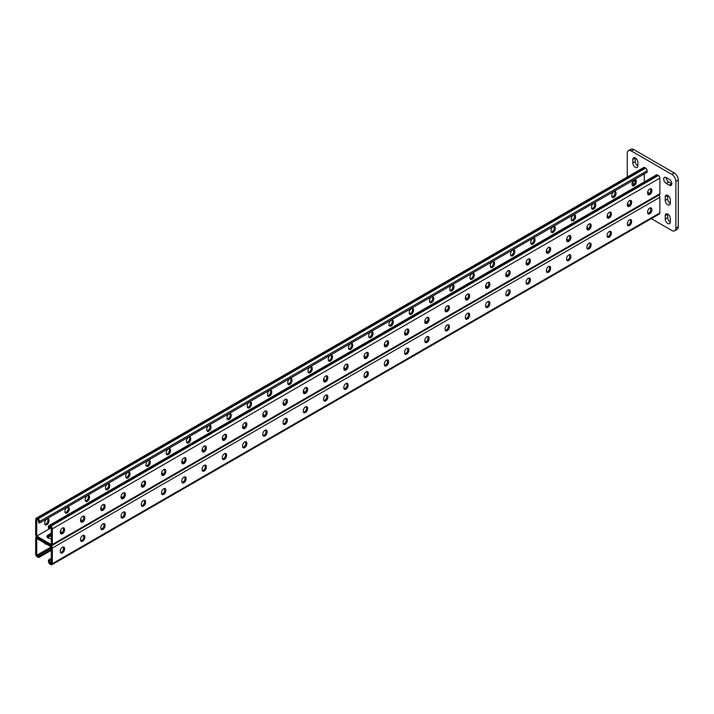 <?xml version="1.0" encoding="UTF-8"?>
<svg xmlns="http://www.w3.org/2000/svg" width="714" height="714" viewBox="0 0 714 714"><rect width="100%" height="100%" fill="white"/><g stroke="black" fill="none" stroke-linecap="round" stroke-linejoin="round"><path stroke-width="1.07" d="M671.82 183.721A3.579 2.071 -120 0 0 669.286 179.33L666.251 177.581A3.579 2.071 -120 0 0 664.457 177.402A3.579 2.071 -120 0 0 663.913 180.267A3.579 2.071 -120 0 0 666.251 183.427L669.286 185.176A3.579 2.071 -120 0 0 671.08 185.354A3.579 2.071 -120 0 0 671.82 183.721M651.284 218.636L671.82 230.488A5.73 3.311 -120 0 0 674.685 230.774A5.73 3.311 -120 0 0 675.872 228.15L675.872 181.383A5.73 3.311 -120 0 0 671.82 174.368L631.319 150.975A5.73 3.311 -120 0 0 628.454 150.699A5.73 3.311 -120 0 0 627.267 153.314L627.267 177.027M671.82 174.368L674.248 172.958L633.746 149.574L631.319 150.975M675.872 228.15L678.3 226.749L678.3 179.973L675.872 181.383M667.67 195.359A3.579 2.071 -120 0 0 667.67 195.466L667.67 198.974A3.579 2.071 -120 0 0 670.294 203.419M666.153 177.527A3.579 2.071 -120 0 0 668.679 182.025L671.722 183.775A3.579 2.071 -120 0 0 671.82 183.828M667.67 214.066A3.579 2.071 -120 0 0 667.67 214.182L667.67 217.69A3.579 2.071 -120 0 0 670.294 222.125M635.264 157.937A3.579 2.071 -120 0 0 635.264 158.053L635.264 161.56A3.579 2.071 -120 0 0 637.897 166.005M628.454 150.699L630.881 149.288A5.73 3.311 60 0 1 633.746 149.574M674.248 172.958A5.73 3.311 60 0 1 678.3 179.973M678.3 226.749A5.73 3.311 60 0 1 677.113 229.373L674.685 230.774M670.303 199.795A3.579 2.071 -120 0 0 668.741 196.189A3.579 2.071 -120 0 0 665.975 195.234A3.579 2.071 -120 0 0 665.234 196.877L665.234 200.384A3.579 2.071 -120 0 0 666.796 203.981A3.579 2.071 -120 0 0 669.562 204.945A3.579 2.071 -120 0 0 670.303 203.303L670.303 199.795M670.303 218.502A3.579 2.071 -120 0 0 668.741 214.905A3.579 2.071 -120 0 0 665.975 213.941A3.579 2.071 -120 0 0 665.234 215.583L665.234 219.091A3.579 2.071 -120 0 0 666.796 222.688A3.579 2.071 -120 0 0 669.562 223.652A3.579 2.071 -120 0 0 670.303 222.009L670.303 218.502M632.836 181.267L632.836 181.668A3.579 2.071 -120 0 0 633.791 184.507M637.897 162.381A3.579 2.071 -120 0 0 636.335 158.776A3.579 2.071 -120 0 0 633.577 157.821A3.579 2.071 -120 0 0 632.836 159.454L632.836 162.962A3.579 2.071 -120 0 0 634.398 166.567A3.579 2.071 -120 0 0 637.156 167.522A3.579 2.071 -120 0 0 637.897 165.889L637.897 162.381M36.709 555.305L36.709 538.472L51.292 546.888L38.538 554.251L38.538 556.358L36.709 555.305L51.292 547.085M51.292 561.623L49.471 562.668L49.471 560.57L49.98 560.517L48.963 559.937L48.463 559.981L48.463 561.499A2.151 1.241 60 0 0 49.98 564.131L50.792 564.604A2.151 1.241 60 0 0 51.863 564.712A2.151 1.241 60 0 0 52.309 563.721L52.309 548.057A2.151 1.241 60 0 0 50.792 545.425L37.217 537.588A2.151 1.241 -120 0 0 36.146 537.481A2.151 1.241 -120 0 0 35.7 538.472L35.7 554.135A2.151 1.241 -120 0 0 37.217 556.768L38.029 557.232A2.151 1.241 -120 0 0 39.1 557.339A2.151 1.241 -120 0 0 39.547 556.358L39.547 554.84L51.292 548.254M47.633 537.704A3.579 2.071 180 0 1 48.052 537.419L51.292 535.545M648.419 193.949A3.579 2.071 0 0 0 647.643 193.146A3.579 2.071 0 0 1 648.419 193.949M628.168 205.641A3.579 2.071 0 0 0 627.383 204.838A3.579 2.071 0 0 1 628.168 205.641M385.141 345.951A3.579 2.071 0 0 0 384.364 345.148A3.579 2.071 0 0 1 385.141 345.951M364.89 357.643A3.579 2.071 0 0 0 364.104 356.839A3.579 2.071 0 0 1 364.89 357.643M405.391 334.259A3.579 2.071 0 0 0 404.615 333.456A3.579 2.071 0 0 1 405.391 334.259M425.642 322.567A3.579 2.071 0 0 0 424.866 321.764A3.579 2.071 0 0 1 425.642 322.567M445.902 310.876A3.579 2.071 0 0 0 445.117 310.072A3.579 2.071 0 0 1 445.902 310.876M466.153 299.184A3.579 2.071 0 0 0 465.367 298.381A3.579 2.071 0 0 1 466.153 299.184M486.404 287.492A3.579 2.071 0 0 0 485.618 286.689A3.579 2.071 0 0 1 486.404 287.492M506.654 275.8A3.579 2.071 0 0 0 505.869 274.997A3.579 2.071 0 0 1 506.654 275.8M526.905 264.109A3.579 2.071 0 0 0 526.129 263.305A3.579 2.071 0 0 1 526.905 264.109M547.156 252.408A3.579 2.071 0 0 0 546.38 251.605A3.579 2.071 0 0 1 547.156 252.408M567.407 240.716A3.579 2.071 0 0 0 566.63 239.913A3.579 2.071 0 0 1 567.407 240.716M587.667 229.024A3.579 2.071 0 0 0 586.881 228.221A3.579 2.071 0 0 1 587.667 229.024M607.917 217.333A3.579 2.071 0 0 0 607.132 216.529A3.579 2.071 0 0 1 607.917 217.333M47.151 537.124A3.579 2.071 180 0 1 48.052 536.25L51.292 534.375L48.052 536.25A3.579 2.071 180 0 0 47.151 537.124M60.324 532.225A3.579 2.071 180 0 1 61.109 533.028A3.579 2.071 180 0 0 60.324 532.225M80.575 520.533A3.579 2.071 180 0 1 81.36 521.336A3.579 2.071 180 0 0 80.575 520.533M323.603 380.223A3.579 2.071 180 0 1 324.388 381.026A3.579 2.071 180 0 0 323.603 380.223M343.853 368.531A3.579 2.071 180 0 1 344.639 369.334A3.579 2.071 180 0 0 343.853 368.531M303.352 391.915A3.579 2.071 180 0 1 304.137 392.718A3.579 2.071 180 0 0 303.352 391.915M283.101 403.606A3.579 2.071 180 0 1 283.877 404.41A3.579 2.071 180 0 0 283.101 403.606M262.85 415.307A3.579 2.071 180 0 1 263.627 416.11A3.579 2.071 180 0 0 262.85 415.307M242.599 426.999A3.579 2.071 180 0 1 243.376 427.802A3.579 2.071 180 0 0 242.599 426.999M222.34 438.691A3.579 2.071 180 0 1 223.125 439.494A3.579 2.071 180 0 0 222.34 438.691M202.089 450.382A3.579 2.071 180 0 1 202.874 451.186A3.579 2.071 180 0 0 202.089 450.382M181.838 462.074A3.579 2.071 180 0 1 182.623 462.877A3.579 2.071 180 0 0 181.838 462.074M161.587 473.766A3.579 2.071 180 0 1 162.373 474.569A3.579 2.071 180 0 0 161.587 473.766M141.336 485.458A3.579 2.071 180 0 1 142.113 486.261A3.579 2.071 180 0 0 141.336 485.458M121.085 497.149A3.579 2.071 180 0 1 121.862 497.953A3.579 2.071 180 0 0 121.085 497.149M100.835 508.841A3.579 2.071 180 0 1 101.611 509.644A3.579 2.071 180 0 0 100.835 508.841M47.999 537.963A2.981 1.723 -60 0 1 48.329 538.088A2.981 1.723 -60 0 1 48.516 538.222M46.383 544.05A2.981 1.723 -60 0 1 45.348 543.997A2.981 1.723 -60 0 1 44.786 543.131M44.928 543.55A2.981 1.723 120 0 0 45.375 543.47M49.98 560.517L51.292 559.615M48.963 559.937L51.292 558.446M51.292 546.888L51.292 563.721L49.471 562.668M364.31 377.162A2.981 1.723 120 0 0 367.308 373.235L367.308 372.485A2.981 1.723 120 0 0 367.112 371.566M384.56 365.47A2.981 1.723 120 0 0 387.559 361.534L387.559 360.793A2.981 1.723 120 0 0 387.363 359.874M404.811 353.778A2.981 1.723 120 0 0 407.81 349.842L407.81 349.101A2.981 1.723 120 0 0 407.614 348.182M425.062 342.086A2.981 1.723 120 0 0 428.061 338.15L428.061 337.401A2.981 1.723 120 0 0 427.864 336.49M445.313 330.395A2.981 1.723 120 0 0 448.321 326.459L448.321 325.709A2.981 1.723 120 0 0 448.115 324.799M465.573 318.703A2.981 1.723 120 0 0 468.571 314.767L468.571 314.017A2.981 1.723 120 0 0 468.366 313.098M485.823 307.011A2.981 1.723 120 0 0 488.822 303.075L488.822 302.325A2.981 1.723 120 0 0 488.626 301.406M506.074 295.319A2.981 1.723 120 0 0 509.073 291.383L509.073 290.634A2.981 1.723 120 0 0 508.877 289.714M526.325 283.628A2.981 1.723 120 0 0 529.324 279.692L529.324 278.942A2.981 1.723 120 0 0 529.128 278.023M546.576 271.936A2.981 1.723 120 0 0 549.575 268L549.575 267.25A2.981 1.723 120 0 0 549.378 266.331M566.827 260.244A2.981 1.723 120 0 0 569.826 256.308L569.826 255.558A2.981 1.723 120 0 0 569.629 254.639M587.078 248.543A2.981 1.723 120 0 0 590.085 244.616L590.085 243.867A2.981 1.723 120 0 0 589.88 242.947M607.337 236.852A2.981 1.723 120 0 0 610.336 232.925L610.336 232.175A2.981 1.723 120 0 0 610.131 231.256M627.588 225.16A2.981 1.723 120 0 0 630.587 221.224L630.587 220.483A2.981 1.723 120 0 0 630.391 219.564M647.839 213.468A2.981 1.723 120 0 0 650.838 209.532L650.838 208.791A2.981 1.723 120 0 0 650.641 207.872M346.861 383.257A2.981 1.723 -60 0 1 347.058 384.177L347.058 384.926A2.981 1.723 -60 0 1 344.059 388.853M326.601 394.949A2.981 1.723 -60 0 1 326.807 395.868L326.807 396.618A2.981 1.723 -60 0 1 323.808 400.545M306.351 406.641A2.981 1.723 -60 0 1 306.556 407.56L306.556 408.31A2.981 1.723 -60 0 1 303.548 412.246M286.1 418.333A2.981 1.723 -60 0 1 286.296 419.252L286.296 420.002A2.981 1.723 -60 0 1 283.297 423.938M265.849 430.024A2.981 1.723 -60 0 1 266.045 430.944L266.045 431.693A2.981 1.723 -60 0 1 263.047 435.629M245.598 441.716A2.981 1.723 -60 0 1 245.794 442.635L245.794 443.385A2.981 1.723 -60 0 1 242.796 447.321M225.347 453.408A2.981 1.723 -60 0 1 225.544 454.327L225.544 455.077A2.981 1.723 -60 0 1 222.545 459.013M205.088 465.1A2.981 1.723 -60 0 1 205.293 466.019L205.293 466.769A2.981 1.723 -60 0 1 202.294 470.704M184.837 476.8A2.981 1.723 -60 0 1 185.042 477.711L185.042 478.46A2.981 1.723 -60 0 1 182.034 482.396M164.586 488.492A2.981 1.723 -60 0 1 164.791 489.402L164.791 490.152A2.981 1.723 -60 0 1 161.783 494.088M144.335 500.184A2.981 1.723 -60 0 1 144.531 501.103L144.531 501.844A2.981 1.723 -60 0 1 141.533 505.78M124.084 511.876A2.981 1.723 -60 0 1 124.281 512.795L124.281 513.536A2.981 1.723 -60 0 1 121.282 517.471M103.833 523.567A2.981 1.723 -60 0 1 104.03 524.487L104.03 525.236A2.981 1.723 -60 0 1 101.031 529.163M83.583 535.259A2.981 1.723 -60 0 1 83.779 536.178L83.779 536.928A2.981 1.723 -60 0 1 80.78 540.855M63.323 546.951A2.981 1.723 -60 0 1 63.528 547.87L63.528 548.62A2.981 1.723 -60 0 1 60.529 552.556M658.888 195.074A2.151 1.241 60 0 1 659.87 197.278L659.87 212.95A2.151 1.241 60 0 1 659.424 213.932L51.863 564.712M368.317 373.065L368.317 373.815A2.981 1.723 -60 0 1 367.023 376.813A2.981 1.723 -60 0 1 364.729 377.608A2.981 1.723 -60 0 1 364.104 376.251L364.104 375.502A2.981 1.723 -60 0 1 365.407 372.503A2.981 1.723 -60 0 1 367.701 371.699A2.981 1.723 -60 0 1 368.317 373.065L367.308 372.485M388.577 361.373L388.577 362.123A2.981 1.723 -60 0 1 387.274 365.122A2.981 1.723 -60 0 1 384.98 365.916A2.981 1.723 -60 0 1 384.364 364.551L384.364 363.81A2.981 1.723 -60 0 1 385.658 360.811A2.981 1.723 -60 0 1 387.952 360.008A2.981 1.723 -60 0 1 388.577 361.373L387.559 360.793M408.827 349.681L408.827 350.431A2.981 1.723 -60 0 1 407.524 353.43A2.981 1.723 -60 0 1 405.231 354.224A2.981 1.723 -60 0 1 404.615 352.859L404.615 352.118A2.981 1.723 -60 0 1 405.909 349.119A2.981 1.723 -60 0 1 408.212 348.316A2.981 1.723 -60 0 1 408.827 349.681L407.81 349.101M429.078 337.99L429.078 338.739A2.981 1.723 -60 0 1 427.775 341.738A2.981 1.723 -60 0 1 425.482 342.533A2.981 1.723 -60 0 1 424.866 341.167L424.866 340.417A2.981 1.723 -60 0 1 426.169 337.427A2.981 1.723 -60 0 1 428.462 336.624A2.981 1.723 -60 0 1 429.078 337.99L428.061 337.401M449.329 326.298L449.329 327.048A2.981 1.723 -60 0 1 448.026 330.046A2.981 1.723 -60 0 1 445.732 330.841A2.981 1.723 -60 0 1 445.117 329.475L445.117 328.726A2.981 1.723 -60 0 1 446.42 325.727A2.981 1.723 -60 0 1 448.713 324.932A2.981 1.723 -60 0 1 449.329 326.298L448.321 325.709M469.58 314.606L469.58 315.356A2.981 1.723 -60 0 1 468.286 318.346A2.981 1.723 -60 0 1 465.983 319.149A2.981 1.723 -60 0 1 465.367 317.784L465.367 317.034A2.981 1.723 -60 0 1 466.67 314.035A2.981 1.723 -60 0 1 468.964 313.241A2.981 1.723 -60 0 1 469.58 314.606L468.571 314.017M489.831 302.914L489.831 303.664A2.981 1.723 -60 0 1 488.537 306.654A2.981 1.723 -60 0 1 486.234 307.457A2.981 1.723 -60 0 1 485.618 306.092L485.618 305.342A2.981 1.723 -60 0 1 486.921 302.343A2.981 1.723 -60 0 1 489.215 301.549A2.981 1.723 -60 0 1 489.831 302.914L488.822 302.325M510.082 291.223L510.082 291.964A2.981 1.723 -60 0 1 508.787 294.962A2.981 1.723 -60 0 1 506.494 295.766A2.981 1.723 -60 0 1 505.869 294.4L505.869 293.65A2.981 1.723 -60 0 1 507.172 290.652A2.981 1.723 -60 0 1 509.466 289.857A2.981 1.723 -60 0 1 510.082 291.223L509.073 290.634M530.341 279.531L530.341 280.272A2.981 1.723 -60 0 1 529.038 283.271A2.981 1.723 -60 0 1 526.745 284.074A2.981 1.723 -60 0 1 526.129 282.708L526.129 281.959A2.981 1.723 -60 0 1 527.423 278.96A2.981 1.723 -60 0 1 529.717 278.165A2.981 1.723 -60 0 1 530.341 279.531L529.324 278.942M550.592 267.83L550.592 268.58A2.981 1.723 -60 0 1 549.289 271.579A2.981 1.723 -60 0 1 546.995 272.382A2.981 1.723 -60 0 1 546.38 271.017L546.38 270.267A2.981 1.723 -60 0 1 547.674 267.268A2.981 1.723 -60 0 1 549.976 266.474A2.981 1.723 -60 0 1 550.592 267.83L549.575 267.25M570.843 256.139L570.843 256.888A2.981 1.723 -60 0 1 569.54 259.887A2.981 1.723 -60 0 1 567.246 260.69A2.981 1.723 -60 0 1 566.63 259.325L566.63 258.575A2.981 1.723 -60 0 1 567.933 255.576A2.981 1.723 -60 0 1 570.227 254.782A2.981 1.723 -60 0 1 570.843 256.139L569.826 255.558M591.094 244.447L591.094 245.197A2.981 1.723 -60 0 1 589.791 248.195A2.981 1.723 -60 0 1 587.497 248.99A2.981 1.723 -60 0 1 586.881 247.633L586.881 246.883A2.981 1.723 -60 0 1 588.184 243.885A2.981 1.723 -60 0 1 590.478 243.09A2.981 1.723 -60 0 1 591.094 244.447L590.085 243.867M611.345 232.755L611.345 233.505A2.981 1.723 -60 0 1 610.051 236.504A2.981 1.723 -60 0 1 607.748 237.298A2.981 1.723 -60 0 1 607.132 235.941L607.132 235.192A2.981 1.723 -60 0 1 608.435 232.193A2.981 1.723 -60 0 1 610.729 231.39A2.981 1.723 -60 0 1 611.345 232.755L610.336 232.175M631.595 221.063L631.595 221.813A2.981 1.723 -60 0 1 630.301 224.812A2.981 1.723 -60 0 1 627.999 225.606A2.981 1.723 -60 0 1 627.383 224.241L627.383 223.5A2.981 1.723 -60 0 1 628.686 220.501A2.981 1.723 -60 0 1 630.98 219.698A2.981 1.723 -60 0 1 631.595 221.063L630.587 220.483M651.846 209.372L651.846 210.121A2.981 1.723 -60 0 1 650.552 213.12A2.981 1.723 -60 0 1 648.258 213.914A2.981 1.723 -60 0 1 647.643 212.549L647.643 211.808A2.981 1.723 -60 0 1 648.937 208.809A2.981 1.723 -60 0 1 651.23 208.006A2.981 1.723 -60 0 1 651.846 209.372L650.838 208.791M343.853 387.193L343.853 387.943A2.981 1.723 120 0 0 344.469 389.3A2.981 1.723 120 0 0 346.772 388.505A2.981 1.723 120 0 0 348.066 385.506L348.066 384.757A2.981 1.723 120 0 0 347.45 383.391A2.981 1.723 120 0 0 345.157 384.194A2.981 1.723 120 0 0 343.853 387.193M323.603 398.885L323.603 399.635A2.981 1.723 120 0 0 324.218 400.991A2.981 1.723 120 0 0 326.512 400.197A2.981 1.723 120 0 0 327.815 397.198L327.815 396.448A2.981 1.723 120 0 0 327.199 395.092A2.981 1.723 120 0 0 324.906 395.886A2.981 1.723 120 0 0 323.603 398.885M303.352 410.577L303.352 411.326A2.981 1.723 120 0 0 303.968 412.692A2.981 1.723 120 0 0 306.261 411.889A2.981 1.723 120 0 0 307.564 408.89L307.564 408.14A2.981 1.723 120 0 0 306.949 406.784A2.981 1.723 120 0 0 304.655 407.578A2.981 1.723 120 0 0 303.352 410.577M283.101 422.269L283.101 423.018A2.981 1.723 120 0 0 283.717 424.384A2.981 1.723 120 0 0 286.011 423.581A2.981 1.723 120 0 0 287.314 420.582L287.314 419.832A2.981 1.723 120 0 0 286.698 418.475A2.981 1.723 120 0 0 284.404 419.27A2.981 1.723 120 0 0 283.101 422.269M262.85 433.96L262.85 434.71A2.981 1.723 120 0 0 263.466 436.075A2.981 1.723 120 0 0 265.76 435.272A2.981 1.723 120 0 0 267.063 432.273L267.063 431.533A2.981 1.723 120 0 0 266.447 430.167A2.981 1.723 120 0 0 264.144 430.961A2.981 1.723 120 0 0 262.85 433.96M242.599 445.652L242.599 446.402A2.981 1.723 120 0 0 243.215 447.767A2.981 1.723 120 0 0 245.509 446.964A2.981 1.723 120 0 0 246.812 443.974L246.812 443.224A2.981 1.723 120 0 0 246.187 441.859A2.981 1.723 120 0 0 243.893 442.653A2.981 1.723 120 0 0 242.599 445.652M222.34 457.344L222.34 458.093A2.981 1.723 120 0 0 222.964 459.459A2.981 1.723 120 0 0 225.258 458.656A2.981 1.723 120 0 0 226.552 455.666L226.552 454.916A2.981 1.723 120 0 0 225.936 453.551A2.981 1.723 120 0 0 223.643 454.345A2.981 1.723 120 0 0 222.34 457.344M202.089 469.036L202.089 469.785A2.981 1.723 120 0 0 202.705 471.151A2.981 1.723 120 0 0 205.007 470.356A2.981 1.723 120 0 0 206.301 467.358L206.301 466.608A2.981 1.723 120 0 0 205.686 465.242A2.981 1.723 120 0 0 203.392 466.037A2.981 1.723 120 0 0 202.089 469.036M181.838 480.727L181.838 481.477A2.981 1.723 120 0 0 182.454 482.842A2.981 1.723 120 0 0 184.748 482.048A2.981 1.723 120 0 0 186.051 479.049L186.051 478.3A2.981 1.723 120 0 0 185.435 476.934A2.981 1.723 120 0 0 183.141 477.737A2.981 1.723 120 0 0 181.838 480.727M161.587 492.419L161.587 493.169A2.981 1.723 120 0 0 162.203 494.534A2.981 1.723 120 0 0 164.497 493.74A2.981 1.723 120 0 0 165.8 490.741L165.8 489.991A2.981 1.723 120 0 0 165.184 488.626A2.981 1.723 120 0 0 162.89 489.429A2.981 1.723 120 0 0 161.587 492.419M141.336 504.12L141.336 504.86A2.981 1.723 120 0 0 141.952 506.226A2.981 1.723 120 0 0 144.246 505.432A2.981 1.723 120 0 0 145.549 502.433L145.549 501.683A2.981 1.723 120 0 0 144.933 500.318A2.981 1.723 120 0 0 142.639 501.121A2.981 1.723 120 0 0 141.336 504.12M121.085 515.811L121.085 516.552A2.981 1.723 120 0 0 121.701 517.918A2.981 1.723 120 0 0 123.995 517.123A2.981 1.723 120 0 0 125.298 514.125L125.298 513.375A2.981 1.723 120 0 0 124.682 512.009A2.981 1.723 120 0 0 122.38 512.813A2.981 1.723 120 0 0 121.085 515.811M100.835 527.503L100.835 528.253A2.981 1.723 120 0 0 101.45 529.609A2.981 1.723 120 0 0 103.744 528.815A2.981 1.723 120 0 0 105.047 525.816L105.047 525.067A2.981 1.723 120 0 0 104.422 523.701A2.981 1.723 120 0 0 102.129 524.504A2.981 1.723 120 0 0 100.835 527.503M80.575 539.195L80.575 539.945A2.981 1.723 120 0 0 81.2 541.301A2.981 1.723 120 0 0 83.493 540.507A2.981 1.723 120 0 0 84.787 537.508L84.787 536.758A2.981 1.723 120 0 0 84.172 535.402A2.981 1.723 120 0 0 81.878 536.196A2.981 1.723 120 0 0 80.575 539.195M60.324 550.887L60.324 551.636A2.981 1.723 120 0 0 60.94 552.993A2.981 1.723 120 0 0 63.243 552.199A2.981 1.723 120 0 0 64.537 549.2L64.537 548.45A2.981 1.723 120 0 0 63.921 547.094A2.981 1.723 120 0 0 61.627 547.888A2.981 1.723 120 0 0 60.324 550.887M39.547 554.84L38.538 554.251M39.038 554.207L40.055 554.787M39.547 553.671L40.564 554.251M42.081 552.449L43.09 553.038M42.59 551.913L43.599 552.502M41.573 552.502L42.59 553.082M43.09 551.868L44.107 552.449M43.599 551.333L44.607 551.913M44.107 551.279L45.116 551.868M44.607 550.744L45.625 551.333M45.116 550.699L46.133 551.279M45.625 550.164L46.633 550.744M46.133 550.11L47.142 550.699M46.633 549.575L47.651 550.164M47.142 549.53L48.159 550.11M47.651 548.995L48.659 549.575M48.159 548.941L49.168 549.53M48.659 548.406L49.677 548.995M49.168 548.361L50.176 548.941M49.677 547.825L50.685 548.406M50.176 547.772L51.194 548.361M50.685 547.236L51.292 547.584M40.055 553.618L41.064 554.207M40.564 553.082L41.573 553.671M41.064 553.038L42.081 553.618M50.48 559.981L49.471 559.401M48.463 559.981L49.471 560.57M50.989 559.937L49.98 559.348M51.292 559.285L50.48 558.812M36.709 536.134L51.292 527.708L51.292 544.55L36.709 536.134L36.709 519.292L38.538 520.345L38.538 522.452L39.547 523.032L647.116 172.261L647.116 170.744L39.547 521.515L39.547 523.032M60.387 531.1A3.579 2.071 180 0 1 61.252 532.448A3.579 2.071 180 0 1 60.931 533.304M51.292 538.561A3.579 2.071 180 0 1 47.008 536.535A3.579 2.071 180 0 1 48.052 535.081L51.292 533.206M80.637 519.408A3.579 2.071 180 0 1 81.503 520.756A3.579 2.071 180 0 1 81.182 521.613M323.665 379.098A3.579 2.071 180 0 1 324.531 380.446A3.579 2.071 180 0 1 324.21 381.303M343.916 367.407A3.579 2.071 180 0 1 344.782 368.754A3.579 2.071 180 0 1 344.46 369.611M303.414 390.79A3.579 2.071 180 0 1 304.28 392.138A3.579 2.071 180 0 1 303.959 392.995M283.163 402.482A3.579 2.071 180 0 1 284.029 403.829A3.579 2.071 180 0 1 283.699 404.686M262.904 414.174A3.579 2.071 180 0 1 263.778 415.521A3.579 2.071 180 0 1 263.448 416.378M242.653 425.865A3.579 2.071 180 0 1 243.519 427.213A3.579 2.071 180 0 1 243.197 428.07M222.402 437.557A3.579 2.071 180 0 1 223.268 438.905A3.579 2.071 180 0 1 222.946 439.77M202.151 449.249A3.579 2.071 180 0 1 203.017 450.596A3.579 2.071 180 0 1 202.696 451.462M181.9 460.941A3.579 2.071 180 0 1 182.766 462.288A3.579 2.071 180 0 1 182.445 463.154M161.65 472.632A3.579 2.071 180 0 1 162.515 473.98A3.579 2.071 180 0 1 162.194 474.846M141.399 484.324A3.579 2.071 180 0 1 142.264 485.681A3.579 2.071 180 0 1 141.934 486.537M121.139 496.025A3.579 2.071 180 0 1 122.014 497.372A3.579 2.071 180 0 1 121.683 498.229M100.888 507.716A3.579 2.071 180 0 1 101.754 509.064A3.579 2.071 180 0 1 101.433 509.921M650.784 189.112L650.195 188.773M648.241 194.226A3.579 2.071 0 0 0 648.562 193.369A3.579 2.071 0 0 0 647.696 192.012M627.99 205.918A3.579 2.071 0 0 0 628.311 205.061A3.579 2.071 0 0 0 627.445 203.713M384.962 346.228A3.579 2.071 0 0 0 385.283 345.371A3.579 2.071 0 0 0 384.418 344.014M364.711 357.919A3.579 2.071 0 0 0 365.032 357.062A3.579 2.071 0 0 0 364.167 355.715M405.213 334.536A3.579 2.071 0 0 0 405.543 333.679A3.579 2.071 0 0 0 404.677 332.322M425.464 322.844A3.579 2.071 0 0 0 425.794 321.978A3.579 2.071 0 0 0 424.928 320.631M445.723 311.152A3.579 2.071 0 0 0 446.045 310.287A3.579 2.071 0 0 0 445.179 308.939M465.974 299.461A3.579 2.071 0 0 0 466.296 298.595A3.579 2.071 0 0 0 465.43 297.247M486.225 287.76A3.579 2.071 0 0 0 486.546 286.903A3.579 2.071 0 0 0 485.681 285.555M506.476 276.068A3.579 2.071 0 0 0 506.797 275.211A3.579 2.071 0 0 0 505.931 273.864M526.727 264.376A3.579 2.071 0 0 0 527.057 263.52A3.579 2.071 0 0 0 526.182 262.172M546.978 252.685A3.579 2.071 0 0 0 547.308 251.828A3.579 2.071 0 0 0 546.442 250.48M567.228 240.993A3.579 2.071 0 0 0 567.559 240.136A3.579 2.071 0 0 0 566.693 238.788M587.488 229.301A3.579 2.071 0 0 0 587.809 228.444A3.579 2.071 0 0 0 586.944 227.097M607.739 217.609A3.579 2.071 0 0 0 608.06 216.753A3.579 2.071 0 0 0 607.195 215.405M51.863 545.532A2.151 1.241 -120 0 0 52.309 544.55L52.309 528.878A2.151 1.241 -120 0 0 50.792 526.245L49.98 525.781A2.151 1.241 -120 0 0 48.9 525.674L656.469 174.903A2.151 1.241 -120 0 1 657.54 175.01L658.353 175.474A2.151 1.241 -120 0 1 659.87 178.107L659.87 193.771A2.151 1.241 -120 0 1 659.424 194.761L51.863 545.532A2.151 1.241 -120 0 1 50.792 545.425L37.217 537.588A2.151 1.241 60 0 1 35.7 534.964L35.7 519.292A2.151 1.241 60 0 1 36.146 518.31A2.151 1.241 60 0 1 37.217 518.418L38.029 518.882A2.151 1.241 60 0 1 39.547 521.515M328.262 359.758A2.981 1.723 120 0 0 328.877 361.123A2.981 1.723 120 0 0 331.171 360.329A2.981 1.723 120 0 0 332.474 357.33L332.474 356.581A2.981 1.723 120 0 0 331.858 355.215A2.981 1.723 120 0 0 329.565 356.018A2.981 1.723 120 0 0 328.262 359.008L328.262 359.758M308.011 371.45A2.981 1.723 120 0 0 308.627 372.815A2.981 1.723 120 0 0 310.92 372.021A2.981 1.723 120 0 0 312.223 369.022L312.223 368.272A2.981 1.723 120 0 0 311.607 366.907A2.981 1.723 120 0 0 309.314 367.71A2.981 1.723 120 0 0 308.011 370.709L308.011 371.45M287.76 383.141A2.981 1.723 120 0 0 288.376 384.507A2.981 1.723 120 0 0 290.669 383.713A2.981 1.723 120 0 0 291.972 380.714L291.972 379.964A2.981 1.723 120 0 0 291.357 378.598A2.981 1.723 120 0 0 289.054 379.402A2.981 1.723 120 0 0 287.76 382.401L287.76 383.141M267.509 394.842A2.981 1.723 120 0 0 268.125 396.199A2.981 1.723 120 0 0 270.419 395.404A2.981 1.723 120 0 0 271.722 392.405L271.722 391.656A2.981 1.723 120 0 0 271.106 390.29A2.981 1.723 120 0 0 268.803 391.093A2.981 1.723 120 0 0 267.509 394.092L267.509 394.842M247.249 406.534A2.981 1.723 120 0 0 247.874 407.89A2.981 1.723 120 0 0 250.168 407.096A2.981 1.723 120 0 0 251.462 404.097L251.462 403.348A2.981 1.723 120 0 0 250.846 401.982A2.981 1.723 120 0 0 248.552 402.785A2.981 1.723 120 0 0 247.249 405.784L247.249 406.534M226.998 418.226A2.981 1.723 120 0 0 227.614 419.582A2.981 1.723 120 0 0 229.917 418.788A2.981 1.723 120 0 0 231.211 415.789L231.211 415.039A2.981 1.723 120 0 0 230.595 413.683A2.981 1.723 120 0 0 228.302 414.477A2.981 1.723 120 0 0 226.998 417.476L226.998 418.226M206.748 429.917A2.981 1.723 120 0 0 207.363 431.283A2.981 1.723 120 0 0 209.666 430.48A2.981 1.723 120 0 0 210.96 427.481L210.96 426.731A2.981 1.723 120 0 0 210.344 425.374A2.981 1.723 120 0 0 208.051 426.169A2.981 1.723 120 0 0 206.748 429.168L206.748 429.917M186.497 441.609A2.981 1.723 120 0 0 187.113 442.975A2.981 1.723 120 0 0 189.406 442.171A2.981 1.723 120 0 0 190.709 439.172L190.709 438.423A2.981 1.723 120 0 0 190.094 437.066A2.981 1.723 120 0 0 187.8 437.861A2.981 1.723 120 0 0 186.497 440.859L186.497 441.609M166.246 453.301A2.981 1.723 120 0 0 166.862 454.666A2.981 1.723 120 0 0 169.156 453.863A2.981 1.723 120 0 0 170.459 450.864L170.459 450.123A2.981 1.723 120 0 0 169.843 448.758A2.981 1.723 120 0 0 167.549 449.552A2.981 1.723 120 0 0 166.246 452.551L166.246 453.301M145.995 464.993A2.981 1.723 120 0 0 146.611 466.358A2.981 1.723 120 0 0 148.905 465.555A2.981 1.723 120 0 0 150.208 462.556L150.208 461.815A2.981 1.723 120 0 0 149.592 460.45A2.981 1.723 120 0 0 147.289 461.244A2.981 1.723 120 0 0 145.995 464.243L145.995 464.993M125.744 476.684A2.981 1.723 120 0 0 126.36 478.05A2.981 1.723 120 0 0 128.654 477.247A2.981 1.723 120 0 0 129.957 474.257L129.957 473.507A2.981 1.723 120 0 0 129.332 472.141A2.981 1.723 120 0 0 127.038 472.936A2.981 1.723 120 0 0 125.744 475.935L125.744 476.684M105.485 488.376A2.981 1.723 120 0 0 106.109 489.742A2.981 1.723 120 0 0 108.403 488.947A2.981 1.723 120 0 0 109.697 485.948L109.697 485.199A2.981 1.723 120 0 0 109.081 483.833A2.981 1.723 120 0 0 106.788 484.627A2.981 1.723 120 0 0 105.485 487.626L105.485 488.376M85.234 500.068A2.981 1.723 120 0 0 85.85 501.433A2.981 1.723 120 0 0 88.152 500.639A2.981 1.723 120 0 0 89.446 497.64L89.446 496.89A2.981 1.723 120 0 0 88.831 495.525A2.981 1.723 120 0 0 86.537 496.328A2.981 1.723 120 0 0 85.234 499.318L85.234 500.068M64.983 511.759A2.981 1.723 120 0 0 65.599 513.125A2.981 1.723 120 0 0 67.892 512.331A2.981 1.723 120 0 0 69.196 509.332L69.196 508.582A2.981 1.723 120 0 0 68.58 507.217A2.981 1.723 120 0 0 66.286 508.02A2.981 1.723 120 0 0 64.983 511.01L64.983 511.759M44.732 523.451A2.981 1.723 120 0 0 45.348 524.817A2.981 1.723 120 0 0 47.642 524.022A2.981 1.723 120 0 0 48.945 521.024L48.945 520.274A2.981 1.723 120 0 0 48.329 518.908A2.981 1.723 120 0 0 46.035 519.712A2.981 1.723 120 0 0 44.732 522.71L44.732 523.451M644.278 181.936L644.278 173.797M352.725 345.638A2.981 1.723 -60 0 1 351.431 348.637A2.981 1.723 -60 0 1 349.128 349.432A2.981 1.723 -60 0 1 348.512 348.066L348.512 347.316A2.981 1.723 -60 0 1 349.815 344.318A2.981 1.723 -60 0 1 352.109 343.523A2.981 1.723 -60 0 1 352.725 344.889L352.725 345.638L351.716 345.049L351.716 344.3A2.981 1.723 120 0 0 351.511 343.389M372.976 333.947A2.981 1.723 -60 0 1 371.682 336.937A2.981 1.723 -60 0 1 369.379 337.74A2.981 1.723 -60 0 1 368.763 336.374L368.763 335.625A2.981 1.723 -60 0 1 370.066 332.626A2.981 1.723 -60 0 1 372.36 331.832A2.981 1.723 -60 0 1 372.976 333.197L372.976 333.947L371.967 333.358L371.967 332.608A2.981 1.723 120 0 0 371.771 331.689M393.236 322.255A2.981 1.723 -60 0 1 391.932 325.245A2.981 1.723 -60 0 1 389.639 326.048A2.981 1.723 -60 0 1 389.023 324.683L389.023 323.933A2.981 1.723 -60 0 1 390.317 320.934A2.981 1.723 -60 0 1 392.611 320.14A2.981 1.723 -60 0 1 393.236 321.505L393.236 322.255L392.218 321.666L392.218 320.916A2.981 1.723 120 0 0 392.022 319.997M413.486 310.554A2.981 1.723 -60 0 1 412.183 313.553A2.981 1.723 -60 0 1 409.89 314.356A2.981 1.723 -60 0 1 409.274 312.991L409.274 312.241A2.981 1.723 -60 0 1 410.568 309.242A2.981 1.723 -60 0 1 412.87 308.448A2.981 1.723 -60 0 1 413.486 309.814L413.486 310.554L412.469 309.974L412.469 309.224A2.981 1.723 120 0 0 412.273 308.305M433.737 298.863A2.981 1.723 -60 0 1 432.434 301.861A2.981 1.723 -60 0 1 430.14 302.665A2.981 1.723 -60 0 1 429.525 301.299L429.525 300.549A2.981 1.723 -60 0 1 430.819 297.551A2.981 1.723 -60 0 1 433.121 296.756A2.981 1.723 -60 0 1 433.737 298.122L433.737 298.863L432.72 298.282L432.72 297.533A2.981 1.723 120 0 0 432.523 296.613M453.988 287.171A2.981 1.723 -60 0 1 452.685 290.17A2.981 1.723 -60 0 1 450.391 290.973A2.981 1.723 -60 0 1 449.775 289.607L449.775 288.858A2.981 1.723 -60 0 1 451.078 285.859A2.981 1.723 -60 0 1 453.372 285.064A2.981 1.723 -60 0 1 453.988 286.421L453.988 287.171L452.971 286.591L452.971 285.841A2.981 1.723 120 0 0 452.774 284.922M474.239 275.479A2.981 1.723 -60 0 1 472.936 278.478A2.981 1.723 -60 0 1 470.642 279.281A2.981 1.723 -60 0 1 470.026 277.916L470.026 277.166A2.981 1.723 -60 0 1 471.329 274.167A2.981 1.723 -60 0 1 473.623 273.373A2.981 1.723 -60 0 1 474.239 274.729L474.239 275.479L473.23 274.899L473.23 274.149A2.981 1.723 120 0 0 473.025 273.23M494.49 263.787A2.981 1.723 -60 0 1 493.195 266.786A2.981 1.723 -60 0 1 490.893 267.58A2.981 1.723 -60 0 1 490.277 266.224L490.277 265.474A2.981 1.723 -60 0 1 491.58 262.475A2.981 1.723 -60 0 1 493.874 261.681A2.981 1.723 -60 0 1 494.49 263.038L494.49 263.787L493.481 263.207L493.481 262.457A2.981 1.723 120 0 0 493.276 261.538M514.74 252.096A2.981 1.723 -60 0 1 513.446 255.094A2.981 1.723 -60 0 1 511.153 255.889A2.981 1.723 -60 0 1 510.528 254.532L510.528 253.782A2.981 1.723 -60 0 1 511.831 250.784A2.981 1.723 -60 0 1 514.125 249.98A2.981 1.723 -60 0 1 514.74 251.346L514.74 252.096L513.732 251.515L513.732 250.766A2.981 1.723 120 0 0 513.536 249.846M535 240.404A2.981 1.723 -60 0 1 533.697 243.403A2.981 1.723 -60 0 1 531.403 244.197A2.981 1.723 -60 0 1 530.788 242.831L530.788 242.091A2.981 1.723 -60 0 1 532.082 239.092A2.981 1.723 -60 0 1 534.375 238.289A2.981 1.723 -60 0 1 535 239.654L535 240.404L533.983 239.815L533.983 239.074A2.981 1.723 120 0 0 533.786 238.155M555.251 228.712A2.981 1.723 -60 0 1 553.948 231.711A2.981 1.723 -60 0 1 551.654 232.505A2.981 1.723 -60 0 1 551.038 231.14L551.038 230.399A2.981 1.723 -60 0 1 552.333 227.4A2.981 1.723 -60 0 1 554.635 226.597A2.981 1.723 -60 0 1 555.251 227.962L555.251 228.712L554.234 228.123L554.234 227.382A2.981 1.723 120 0 0 554.037 226.463M575.502 217.02A2.981 1.723 -60 0 1 574.199 220.019A2.981 1.723 -60 0 1 571.905 220.813A2.981 1.723 -60 0 1 571.289 219.448L571.289 218.698A2.981 1.723 -60 0 1 572.592 215.708A2.981 1.723 -60 0 1 574.886 214.905A2.981 1.723 -60 0 1 575.502 216.271L575.502 217.02L574.484 216.431L574.484 215.682A2.981 1.723 120 0 0 574.288 214.771M595.753 205.329A2.981 1.723 -60 0 1 594.45 208.327A2.981 1.723 -60 0 1 592.156 209.122A2.981 1.723 -60 0 1 591.54 207.756L591.54 207.006A2.981 1.723 -60 0 1 592.843 204.017A2.981 1.723 -60 0 1 595.137 203.213A2.981 1.723 -60 0 1 595.753 204.579L595.753 205.329L594.744 204.739L594.744 203.99A2.981 1.723 120 0 0 594.539 203.079M616.004 193.637A2.981 1.723 -60 0 1 614.7 196.636A2.981 1.723 -60 0 1 612.407 197.43A2.981 1.723 -60 0 1 611.791 196.064L611.791 195.315A2.981 1.723 -60 0 1 613.094 192.316A2.981 1.723 -60 0 1 615.388 191.522A2.981 1.723 -60 0 1 616.004 192.887L616.004 193.637L614.995 193.048L614.995 192.298A2.981 1.723 120 0 0 614.79 191.388M636.254 181.945A2.981 1.723 -60 0 1 634.96 184.935A2.981 1.723 -60 0 1 632.658 185.738A2.981 1.723 -60 0 1 632.042 184.373L632.042 183.623A2.981 1.723 -60 0 1 633.345 180.624A2.981 1.723 -60 0 1 635.639 179.83A2.981 1.723 -60 0 1 636.254 181.195L636.254 181.945L635.246 181.356L635.246 180.606A2.981 1.723 120 0 0 635.041 179.687M331.26 355.081A2.981 1.723 -60 0 1 331.466 355.991L331.466 356.741A2.981 1.723 -60 0 1 328.458 360.677M311.009 366.773A2.981 1.723 -60 0 1 311.206 367.692L311.206 368.433A2.981 1.723 -60 0 1 308.207 372.369M290.759 378.465A2.981 1.723 -60 0 1 290.955 379.384L290.955 380.125A2.981 1.723 -60 0 1 287.956 384.061M270.508 390.156A2.981 1.723 -60 0 1 270.704 391.076L270.704 391.825A2.981 1.723 -60 0 1 267.705 395.752M250.257 401.848A2.981 1.723 -60 0 1 250.453 402.767L250.453 403.517A2.981 1.723 -60 0 1 247.455 407.444M230.006 413.54A2.981 1.723 -60 0 1 230.203 414.459L230.203 415.209A2.981 1.723 -60 0 1 227.204 419.136M209.746 425.232A2.981 1.723 -60 0 1 209.952 426.151L209.952 426.901A2.981 1.723 -60 0 1 206.953 430.837M189.496 436.923A2.981 1.723 -60 0 1 189.701 437.843L189.701 438.592A2.981 1.723 -60 0 1 186.693 442.528M169.245 448.615A2.981 1.723 -60 0 1 169.441 449.534L169.441 450.284A2.981 1.723 -60 0 1 166.442 454.22M148.994 460.307A2.981 1.723 -60 0 1 149.19 461.226L149.19 461.976A2.981 1.723 -60 0 1 146.191 465.912M128.743 471.999A2.981 1.723 -60 0 1 128.939 472.918L128.939 473.668A2.981 1.723 -60 0 1 125.941 477.604M108.492 483.69A2.981 1.723 -60 0 1 108.689 484.61L108.689 485.359A2.981 1.723 -60 0 1 105.69 489.295M88.241 495.391A2.981 1.723 -60 0 1 88.438 496.301L88.438 497.051A2.981 1.723 -60 0 1 85.439 500.987M67.982 507.083A2.981 1.723 -60 0 1 68.187 507.993L68.187 508.743A2.981 1.723 -60 0 1 65.188 512.679M47.731 518.775A2.981 1.723 -60 0 1 47.936 519.694L47.936 520.435A2.981 1.723 -60 0 1 44.928 524.371M348.718 348.985A2.981 1.723 120 0 0 351.716 345.049M368.968 337.294A2.981 1.723 120 0 0 371.967 333.358M389.219 325.602A2.981 1.723 120 0 0 392.218 321.666M409.47 313.91A2.981 1.723 120 0 0 412.469 309.974M429.721 302.218A2.981 1.723 120 0 0 432.72 298.282M449.972 290.527A2.981 1.723 120 0 0 452.971 286.591M470.223 278.835A2.981 1.723 120 0 0 473.23 274.899M490.482 267.134A2.981 1.723 120 0 0 493.481 263.207M510.733 255.442A2.981 1.723 120 0 0 513.732 251.515M530.984 243.751A2.981 1.723 120 0 0 533.983 239.815M551.235 232.059A2.981 1.723 120 0 0 554.234 228.123M571.486 220.367A2.981 1.723 120 0 0 574.484 216.431M591.736 208.675A2.981 1.723 120 0 0 594.744 204.739M611.987 196.984A2.981 1.723 120 0 0 614.995 193.048M632.247 185.292A2.981 1.723 120 0 0 635.246 181.356M36.146 518.31L643.707 167.531A2.151 1.241 60 0 1 644.787 167.638L645.59 168.111A2.151 1.241 60 0 1 647.116 170.744M51.292 527.708L49.471 526.655L49.471 528.762L51.149 527.628M48.9 525.674A2.151 1.241 -120 0 0 48.463 526.655L48.463 528.181L49.471 528.762M344.059 369.682A2.981 1.723 120 0 0 347.058 365.746L347.058 364.997A2.981 1.723 120 0 0 346.861 364.078M323.808 381.374A2.981 1.723 120 0 0 326.807 377.438L326.807 376.689A2.981 1.723 120 0 0 326.601 375.769M303.548 393.066A2.981 1.723 120 0 0 306.556 389.13L306.556 388.38A2.981 1.723 120 0 0 306.351 387.47M283.297 404.758A2.981 1.723 120 0 0 286.296 400.822L286.296 400.072A2.981 1.723 120 0 0 286.1 399.162M263.047 416.449A2.981 1.723 120 0 0 266.045 412.513L266.045 411.773A2.981 1.723 120 0 0 265.849 410.853M242.796 428.141A2.981 1.723 120 0 0 245.794 424.205L245.794 423.464A2.981 1.723 120 0 0 245.598 422.545M222.545 439.833A2.981 1.723 120 0 0 225.544 435.906L225.544 435.156A2.981 1.723 120 0 0 225.347 434.237M202.294 451.525A2.981 1.723 120 0 0 205.293 447.598L205.293 446.848A2.981 1.723 120 0 0 205.088 445.929M182.034 463.216A2.981 1.723 120 0 0 185.042 459.289L185.042 458.54A2.981 1.723 120 0 0 184.837 457.62M161.783 474.917A2.981 1.723 120 0 0 164.791 470.981L164.791 470.231A2.981 1.723 120 0 0 164.586 469.312M141.533 486.609A2.981 1.723 120 0 0 144.531 482.673L144.531 481.923A2.981 1.723 120 0 0 144.335 481.004M121.282 498.301A2.981 1.723 120 0 0 124.281 494.365L124.281 493.615A2.981 1.723 120 0 0 124.084 492.696M101.031 509.992A2.981 1.723 120 0 0 104.03 506.056L104.03 505.307A2.981 1.723 120 0 0 103.833 504.387M80.78 521.684A2.981 1.723 120 0 0 83.779 517.748L83.779 516.998A2.981 1.723 120 0 0 83.583 516.079M60.529 533.376A2.981 1.723 120 0 0 63.528 529.44L63.528 528.69A2.981 1.723 120 0 0 63.323 527.771M367.112 352.386A2.981 1.723 -60 0 1 367.308 353.305L367.308 354.055A2.981 1.723 -60 0 1 364.31 357.991M387.363 340.694A2.981 1.723 -60 0 1 387.559 341.613L387.559 342.363A2.981 1.723 -60 0 1 384.56 346.299M407.614 329.002A2.981 1.723 -60 0 1 407.81 329.922L407.81 330.671A2.981 1.723 -60 0 1 404.811 334.607M427.864 317.311A2.981 1.723 -60 0 1 428.061 318.23L428.061 318.979A2.981 1.723 -60 0 1 425.062 322.915M448.115 305.619A2.981 1.723 -60 0 1 448.321 306.538L448.321 307.288A2.981 1.723 -60 0 1 445.313 311.215M468.366 293.927A2.981 1.723 -60 0 1 468.571 294.846L468.571 295.596A2.981 1.723 -60 0 1 465.573 299.523M488.626 282.235A2.981 1.723 -60 0 1 488.822 283.155L488.822 283.895A2.981 1.723 -60 0 1 485.823 287.831M508.877 270.544A2.981 1.723 -60 0 1 509.073 271.463L509.073 272.204A2.981 1.723 -60 0 1 506.074 276.139M529.128 258.852A2.981 1.723 -60 0 1 529.324 259.762L529.324 260.512A2.981 1.723 -60 0 1 526.325 264.448M549.378 247.16A2.981 1.723 -60 0 1 549.575 248.07L549.575 248.82A2.981 1.723 -60 0 1 546.576 252.756M569.629 235.468A2.981 1.723 -60 0 1 569.826 236.379L569.826 237.128A2.981 1.723 -60 0 1 566.827 241.064M589.88 223.768A2.981 1.723 -60 0 1 590.085 224.687L590.085 225.437A2.981 1.723 -60 0 1 587.078 229.373M610.131 212.076A2.981 1.723 -60 0 1 610.336 212.995L610.336 213.745A2.981 1.723 -60 0 1 607.337 217.681M630.391 200.384A2.981 1.723 -60 0 1 630.587 201.303L630.587 202.053A2.981 1.723 -60 0 1 627.588 205.989M650.641 188.692A2.981 1.723 -60 0 1 650.838 189.612L650.838 190.361A2.981 1.723 -60 0 1 647.839 194.297M343.853 368.763L343.853 368.013A2.981 1.723 -60 0 1 345.157 365.015A2.981 1.723 -60 0 1 347.45 364.22A2.981 1.723 -60 0 1 348.066 365.586L348.066 366.336A2.981 1.723 -60 0 1 346.772 369.325A2.981 1.723 -60 0 1 344.469 370.129A2.981 1.723 -60 0 1 343.853 368.763M323.603 380.455L323.603 379.705A2.981 1.723 -60 0 1 324.906 376.706A2.981 1.723 -60 0 1 327.199 375.912A2.981 1.723 -60 0 1 327.815 377.278L327.815 378.027A2.981 1.723 -60 0 1 326.512 381.017A2.981 1.723 -60 0 1 324.218 381.82A2.981 1.723 -60 0 1 323.603 380.455M303.352 392.147L303.352 391.397A2.981 1.723 -60 0 1 304.655 388.398A2.981 1.723 -60 0 1 306.949 387.604A2.981 1.723 -60 0 1 307.564 388.969L307.564 389.719A2.981 1.723 -60 0 1 306.261 392.718A2.981 1.723 -60 0 1 303.968 393.512A2.981 1.723 -60 0 1 303.352 392.147M283.101 403.838L283.101 403.089A2.981 1.723 -60 0 1 284.404 400.099A2.981 1.723 -60 0 1 286.698 399.296A2.981 1.723 -60 0 1 287.314 400.661L287.314 401.411A2.981 1.723 -60 0 1 286.011 404.41A2.981 1.723 -60 0 1 283.717 405.204A2.981 1.723 -60 0 1 283.101 403.838M262.85 415.53L262.85 414.789A2.981 1.723 -60 0 1 264.144 411.791A2.981 1.723 -60 0 1 266.447 410.987A2.981 1.723 -60 0 1 267.063 412.353L267.063 413.103A2.981 1.723 -60 0 1 265.76 416.101A2.981 1.723 -60 0 1 263.466 416.896A2.981 1.723 -60 0 1 262.85 415.53M242.599 427.222L242.599 426.481A2.981 1.723 -60 0 1 243.893 423.482A2.981 1.723 -60 0 1 246.187 422.679A2.981 1.723 -60 0 1 246.812 424.045L246.812 424.794A2.981 1.723 -60 0 1 245.509 427.793A2.981 1.723 -60 0 1 243.215 428.587A2.981 1.723 -60 0 1 242.599 427.222M222.34 438.923L222.34 438.173A2.981 1.723 -60 0 1 223.643 435.174A2.981 1.723 -60 0 1 225.936 434.371A2.981 1.723 -60 0 1 226.552 435.736L226.552 436.486A2.981 1.723 -60 0 1 225.258 439.485A2.981 1.723 -60 0 1 222.964 440.279A2.981 1.723 -60 0 1 222.34 438.923M202.089 450.614L202.089 449.865A2.981 1.723 -60 0 1 203.392 446.866A2.981 1.723 -60 0 1 205.686 446.063A2.981 1.723 -60 0 1 206.301 447.428L206.301 448.178A2.981 1.723 -60 0 1 205.007 451.177A2.981 1.723 -60 0 1 202.705 451.971A2.981 1.723 -60 0 1 202.089 450.614M181.838 462.306L181.838 461.556A2.981 1.723 -60 0 1 183.141 458.558A2.981 1.723 -60 0 1 185.435 457.763A2.981 1.723 -60 0 1 186.051 459.12L186.051 459.87A2.981 1.723 -60 0 1 184.748 462.868A2.981 1.723 -60 0 1 182.454 463.663A2.981 1.723 -60 0 1 181.838 462.306M161.587 473.998L161.587 473.248A2.981 1.723 -60 0 1 162.89 470.249A2.981 1.723 -60 0 1 165.184 469.455A2.981 1.723 -60 0 1 165.8 470.812L165.8 471.561A2.981 1.723 -60 0 1 164.497 474.56A2.981 1.723 -60 0 1 162.203 475.363A2.981 1.723 -60 0 1 161.587 473.998M141.336 485.69L141.336 484.94A2.981 1.723 -60 0 1 142.639 481.941A2.981 1.723 -60 0 1 144.933 481.147A2.981 1.723 -60 0 1 145.549 482.503L145.549 483.253A2.981 1.723 -60 0 1 144.246 486.252A2.981 1.723 -60 0 1 141.952 487.055A2.981 1.723 -60 0 1 141.336 485.69M121.085 497.381L121.085 496.632A2.981 1.723 -60 0 1 122.38 493.633A2.981 1.723 -60 0 1 124.682 492.839A2.981 1.723 -60 0 1 125.298 494.204L125.298 494.945A2.981 1.723 -60 0 1 123.995 497.944A2.981 1.723 -60 0 1 121.701 498.747A2.981 1.723 -60 0 1 121.085 497.381M100.835 509.073L100.835 508.323A2.981 1.723 -60 0 1 102.129 505.325A2.981 1.723 -60 0 1 104.422 504.53A2.981 1.723 -60 0 1 105.047 505.896L105.047 506.637A2.981 1.723 -60 0 1 103.744 509.635A2.981 1.723 -60 0 1 101.45 510.439A2.981 1.723 -60 0 1 100.835 509.073M80.575 520.765L80.575 520.015A2.981 1.723 -60 0 1 81.878 517.016A2.981 1.723 -60 0 1 84.172 516.222A2.981 1.723 -60 0 1 84.787 517.588L84.787 518.337A2.981 1.723 -60 0 1 83.493 521.327A2.981 1.723 -60 0 1 81.2 522.13A2.981 1.723 -60 0 1 80.575 520.765M60.324 532.457L60.324 531.707A2.981 1.723 -60 0 1 61.627 528.708A2.981 1.723 -60 0 1 63.921 527.914A2.981 1.723 -60 0 1 64.537 529.279L64.537 530.029A2.981 1.723 -60 0 1 63.243 533.028A2.981 1.723 -60 0 1 60.94 533.822A2.981 1.723 -60 0 1 60.324 532.457M368.317 354.635L368.317 353.894A2.981 1.723 120 0 0 367.701 352.529A2.981 1.723 120 0 0 365.407 353.323A2.981 1.723 120 0 0 364.104 356.322L364.104 357.071A2.981 1.723 120 0 0 364.729 358.437A2.981 1.723 120 0 0 367.023 357.634A2.981 1.723 120 0 0 368.317 354.635L367.308 354.055M388.577 342.943L388.577 342.202A2.981 1.723 120 0 0 387.952 340.837A2.981 1.723 120 0 0 385.658 341.631A2.981 1.723 120 0 0 384.364 344.63L384.364 345.38A2.981 1.723 120 0 0 384.98 346.745A2.981 1.723 120 0 0 387.274 345.942A2.981 1.723 120 0 0 388.577 342.943L387.559 342.363M408.827 331.251L408.827 330.502A2.981 1.723 120 0 0 408.212 329.145A2.981 1.723 120 0 0 405.909 329.939A2.981 1.723 120 0 0 404.615 332.938L404.615 333.688A2.981 1.723 120 0 0 405.231 335.053A2.981 1.723 120 0 0 407.524 334.25A2.981 1.723 120 0 0 408.827 331.251L407.81 330.671M429.078 319.56L429.078 318.81A2.981 1.723 120 0 0 428.462 317.453A2.981 1.723 120 0 0 426.169 318.248A2.981 1.723 120 0 0 424.866 321.246L424.866 321.996A2.981 1.723 120 0 0 425.482 323.362A2.981 1.723 120 0 0 427.775 322.558A2.981 1.723 120 0 0 429.078 319.56L428.061 318.979M449.329 307.868L449.329 307.118A2.981 1.723 120 0 0 448.713 305.762A2.981 1.723 120 0 0 446.42 306.556A2.981 1.723 120 0 0 445.117 309.555L445.117 310.304A2.981 1.723 120 0 0 445.732 311.661A2.981 1.723 120 0 0 448.026 310.867A2.981 1.723 120 0 0 449.329 307.868L448.321 307.288M469.58 296.176L469.58 295.426A2.981 1.723 120 0 0 468.964 294.061A2.981 1.723 120 0 0 466.67 294.864A2.981 1.723 120 0 0 465.367 297.863L465.367 298.613A2.981 1.723 120 0 0 465.983 299.969A2.981 1.723 120 0 0 468.286 299.175A2.981 1.723 120 0 0 469.58 296.176L468.571 295.596M489.831 284.484L489.831 283.735A2.981 1.723 120 0 0 489.215 282.369A2.981 1.723 120 0 0 486.921 283.172A2.981 1.723 120 0 0 485.618 286.171L485.618 286.912A2.981 1.723 120 0 0 486.234 288.277A2.981 1.723 120 0 0 488.537 287.483A2.981 1.723 120 0 0 489.831 284.484L488.822 283.895M510.082 272.793L510.082 272.043A2.981 1.723 120 0 0 509.466 270.677A2.981 1.723 120 0 0 507.172 271.481A2.981 1.723 120 0 0 505.869 274.479L505.869 275.22A2.981 1.723 120 0 0 506.494 276.586A2.981 1.723 120 0 0 508.787 275.791A2.981 1.723 120 0 0 510.082 272.793L509.073 272.204M530.341 261.101L530.341 260.351A2.981 1.723 120 0 0 529.717 258.986A2.981 1.723 120 0 0 527.423 259.789A2.981 1.723 120 0 0 526.129 262.779L526.129 263.528A2.981 1.723 120 0 0 526.745 264.894A2.981 1.723 120 0 0 529.038 264.1A2.981 1.723 120 0 0 530.341 261.101L529.324 260.512M550.592 249.409L550.592 248.659A2.981 1.723 120 0 0 549.976 247.294A2.981 1.723 120 0 0 547.674 248.097A2.981 1.723 120 0 0 546.38 251.087L546.38 251.837A2.981 1.723 120 0 0 546.995 253.202A2.981 1.723 120 0 0 549.289 252.408A2.981 1.723 120 0 0 550.592 249.409L549.575 248.82M570.843 237.717L570.843 236.968A2.981 1.723 120 0 0 570.227 235.602A2.981 1.723 120 0 0 567.933 236.396A2.981 1.723 120 0 0 566.63 239.395L566.63 240.145A2.981 1.723 120 0 0 567.246 241.511A2.981 1.723 120 0 0 569.54 240.716A2.981 1.723 120 0 0 570.843 237.717L569.826 237.128M591.094 226.026L591.094 225.276A2.981 1.723 120 0 0 590.478 223.91A2.981 1.723 120 0 0 588.184 224.705A2.981 1.723 120 0 0 586.881 227.704L586.881 228.453A2.981 1.723 120 0 0 587.497 229.819A2.981 1.723 120 0 0 589.791 229.016A2.981 1.723 120 0 0 591.094 226.026L590.085 225.437M611.345 214.334L611.345 213.584A2.981 1.723 120 0 0 610.729 212.219A2.981 1.723 120 0 0 608.435 213.013A2.981 1.723 120 0 0 607.132 216.012L607.132 216.761A2.981 1.723 120 0 0 607.748 218.127A2.981 1.723 120 0 0 610.051 217.324A2.981 1.723 120 0 0 611.345 214.334L610.336 213.745M631.595 202.633L631.595 201.892A2.981 1.723 120 0 0 630.98 200.527A2.981 1.723 120 0 0 628.686 201.321A2.981 1.723 120 0 0 627.383 204.32L627.383 205.07A2.981 1.723 120 0 0 627.999 206.435A2.981 1.723 120 0 0 630.301 205.632A2.981 1.723 120 0 0 631.595 202.633L630.587 202.053M651.846 190.941L651.846 190.201A2.981 1.723 120 0 0 651.23 188.835A2.981 1.723 120 0 0 648.937 189.629A2.981 1.723 120 0 0 647.643 192.628L647.643 193.378A2.981 1.723 120 0 0 648.258 194.743A2.981 1.723 120 0 0 650.552 193.94A2.981 1.723 120 0 0 651.846 190.941L650.838 190.361M635.264 158.053L632.836 159.454M635.264 161.56L632.836 162.962M635.228 180.294L632.836 181.668M667.67 214.182L665.234 215.583M667.67 217.69L665.234 219.091M668.679 182.025L666.251 183.427M671.722 183.775L669.286 185.176M667.67 195.466L665.234 196.877M667.67 198.974L665.234 200.384M39.547 556.358L51.292 549.575M52.309 548.057L659.87 197.278M52.309 563.721L659.87 212.95M650.838 209.532L651.846 210.121M630.587 221.224L631.595 221.813M610.336 232.925L611.345 233.505M590.085 244.616L591.094 245.197M569.826 256.308L570.843 256.888M549.575 268L550.592 268.58M529.324 279.692L530.341 280.272M509.073 291.383L510.082 291.964M488.822 303.075L489.831 303.664M468.571 314.767L469.58 315.356M448.321 326.459L449.329 327.048M428.061 338.15L429.078 338.739M407.81 349.842L408.827 350.431M387.559 361.534L388.577 362.123M367.308 373.235L368.317 373.815M48.052 537.419L48.052 535.081M63.528 547.87L64.537 548.45M63.528 548.62L64.537 549.2M83.779 536.178L84.787 536.758M83.779 536.928L84.787 537.508M104.03 524.487L105.047 525.067M104.03 525.236L105.047 525.816M124.281 512.795L125.298 513.375M124.281 513.536L125.298 514.125M144.531 501.103L145.549 501.683M144.531 501.844L145.549 502.433M164.791 489.402L165.8 489.991M164.791 490.152L165.8 490.741M185.042 477.711L186.051 478.3M185.042 478.46L186.051 479.049M205.293 466.019L206.301 466.608M205.293 466.769L206.301 467.358M225.544 454.327L226.552 454.916M225.544 455.077L226.552 455.666M245.794 442.635L246.812 443.224M245.794 443.385L246.812 443.974M266.045 430.944L267.063 431.533M266.045 431.693L267.063 432.273M286.296 419.252L287.314 419.832M286.296 420.002L287.314 420.582M306.556 407.56L307.564 408.14M306.556 408.31L307.564 408.89M326.807 395.868L327.815 396.448M326.807 396.618L327.815 397.198M347.058 384.177L348.066 384.757M347.058 384.926L348.066 385.506M644.787 167.638L37.217 518.418M645.59 168.111L38.029 518.882M48.945 521.024L47.936 520.435M48.945 520.274L47.936 519.694M69.196 509.332L68.187 508.743M69.196 508.582L68.187 507.993M89.446 497.64L88.438 497.051M89.446 496.89L88.438 496.301M109.697 485.948L108.689 485.359M109.697 485.199L108.689 484.61M129.957 474.257L128.939 473.668M129.957 473.507L128.939 472.918M150.208 462.556L149.19 461.976M150.208 461.815L149.19 461.226M170.459 450.864L169.441 450.284M170.459 450.123L169.441 449.534M190.709 439.172L189.701 438.592M190.709 438.423L189.701 437.843M210.96 427.481L209.952 426.901M210.96 426.731L209.952 426.151M231.211 415.789L230.203 415.209M231.211 415.039L230.203 414.459M251.462 404.097L250.453 403.517M251.462 403.348L250.453 402.767M271.722 392.405L270.704 391.825M271.722 391.656L270.704 391.076M291.972 380.714L290.955 380.125M291.972 379.964L290.955 379.384M312.223 369.022L311.206 368.433M312.223 368.272L311.206 367.692M332.474 357.33L331.466 356.741M332.474 356.581L331.466 355.991M659.87 193.771L52.309 544.55M659.87 178.107L52.309 528.878M658.353 175.474L50.792 526.245M657.54 175.01L49.98 525.781M63.528 529.44L64.537 530.029M63.528 528.69L64.537 529.279M83.779 517.748L84.787 518.337M83.779 516.998L84.787 517.588M104.03 506.056L105.047 506.637M104.03 505.307L105.047 505.896M124.281 494.365L125.298 494.945M124.281 493.615L125.298 494.204M144.531 482.673L145.549 483.253M144.531 481.923L145.549 482.503M164.791 470.981L165.8 471.561M164.791 470.231L165.8 470.812M185.042 459.289L186.051 459.87M185.042 458.54L186.051 459.12M205.293 447.598L206.301 448.178M205.293 446.848L206.301 447.428M225.544 435.906L226.552 436.486M225.544 435.156L226.552 435.736M245.794 424.205L246.812 424.794M245.794 423.464L246.812 424.045M266.045 412.513L267.063 413.103M266.045 411.773L267.063 412.353M286.296 400.822L287.314 401.411M286.296 400.072L287.314 400.661M306.556 389.13L307.564 389.719M306.556 388.38L307.564 388.969M326.807 377.438L327.815 378.027M326.807 376.689L327.815 377.278M347.058 365.746L348.066 366.336M347.058 364.997L348.066 365.586M636.254 181.195L635.246 180.606M616.004 192.887L614.995 192.298M595.753 204.579L594.744 203.99M575.502 216.271L574.484 215.682M555.251 227.962L554.234 227.382M535 239.654L533.983 239.074M514.74 251.346L513.732 250.766M494.49 263.038L493.481 262.457M474.239 274.729L473.23 274.149M453.988 286.421L452.971 285.841M433.737 298.122L432.72 297.533M413.486 309.814L412.469 309.224M393.236 321.505L392.218 320.916M372.976 333.197L371.967 332.608M352.725 344.889L351.716 344.3M650.838 189.612L651.846 190.201M630.587 201.303L631.595 201.892M610.336 212.995L611.345 213.584M590.085 224.687L591.094 225.276M569.826 236.379L570.843 236.968M549.575 248.07L550.592 248.659M529.324 259.762L530.341 260.351M509.073 271.463L510.082 272.043M488.822 283.155L489.831 283.735M468.571 294.846L469.58 295.426M448.321 306.538L449.329 307.118M428.061 318.23L429.078 318.81M407.81 329.922L408.827 330.502M387.559 341.613L388.577 342.202M367.308 353.305L368.317 353.894M36.146 537.481L36.691 537.169M39.1 557.339L51.292 550.307"/></g></svg>
